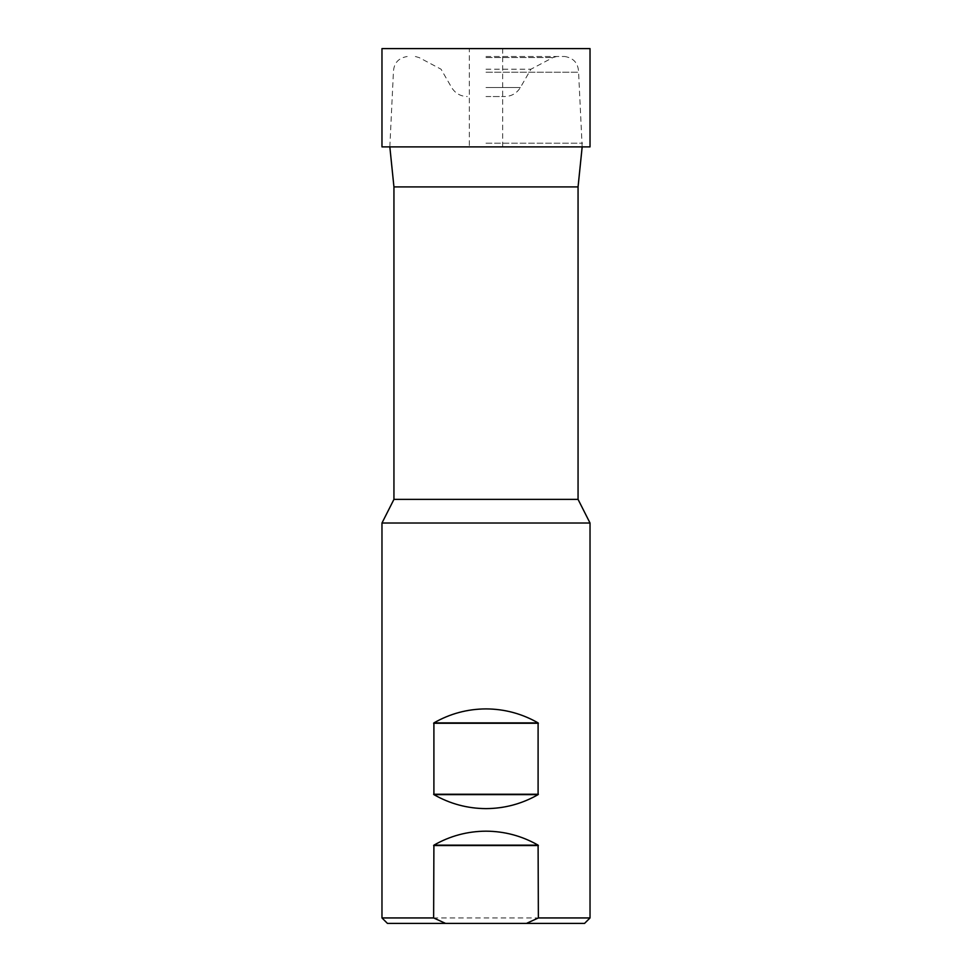 <?xml version="1.0" encoding="UTF-8"?>
<svg xmlns="http://www.w3.org/2000/svg" width="972" height="972" viewBox="0 0 972 972"><rect width="100%" height="100%" fill="white"/><g stroke="black" fill="none" stroke-linecap="round" stroke-linejoin="round"><path stroke-width="0.73" stroke-dasharray="4.86 3.65" d="M578.061 186.903L393.939 186.903M486 143.212L582.544 143.212L486 143.212M578.061 499.377L393.939 499.377M486 56.51L564.805 56.51L486 56.51M486 72.22L578.583 72.22L486 72.22M590.028 523.021L381.972 523.021M381.972 917.945L590.028 917.945M486 96.544L504.76 96.544L486 96.544M486 69.219L530.943 69.219L486 69.219M387.439 923.4L584.561 923.4M590.028 146.894L381.972 146.894M590.028 48.6L381.972 48.6M469.342 146.894L502.658 146.894L469.342 146.894L469.342 48.6L502.658 48.6L469.342 48.6M486 87.529L520.372 87.529L486 87.529M486 57.579L552.886 57.579L486 57.579M582.167 146.894L578.583 72.22C578.267 63.241 573.674 58.004 564.805 56.51M389.833 146.894L393.417 72.22C393.733 63.241 398.326 58.004 407.195 56.51M556.652 56.51L552.886 57.579L530.943 69.219L520.372 87.529C516.776 93.312 511.576 96.313 504.76 96.544M415.348 56.51L419.114 57.579L441.057 69.219L451.628 87.529C455.224 93.312 460.424 96.313 467.24 96.544M502.658 146.894L502.658 48.6"/><path stroke-width="1.46" d="M578.061 186.903L578.061 499.377L393.939 499.377L393.939 186.903L578.061 186.903L582.167 146.894M486 523.021L590.028 523.021L590.028 917.945L538.367 917.945L526.447 923.4L387.439 923.4L381.972 917.945L381.972 523.021L486 523.021M486 708.904C504.59 709.001 521.952 713.667 538.099 722.889L538.099 794.634C521.952 803.844 504.59 808.51 486 808.619C467.411 808.51 450.048 803.844 433.901 794.634L433.901 722.889C450.048 713.667 467.411 709.001 486 708.904M445.553 923.4L433.634 917.945L433.901 845.154C450.048 835.932 467.411 831.279 486 831.169C504.59 831.279 521.952 835.932 538.099 845.154L538.367 917.945M433.634 917.945L381.972 917.945M590.028 917.945L584.561 923.4L526.447 923.4M381.972 146.894L590.028 146.894L590.028 48.6L381.972 48.6L381.972 146.894M538.099 794.634L433.901 794.634M433.901 722.889L538.099 722.889M433.634 794.246L538.367 794.246M538.367 723.277L433.634 723.277M538.367 845.543L433.634 845.543M433.901 845.154L538.099 845.154M393.939 186.903L389.833 146.894M393.939 499.377L381.972 523.021M578.061 499.377L590.028 523.021"/></g></svg>
